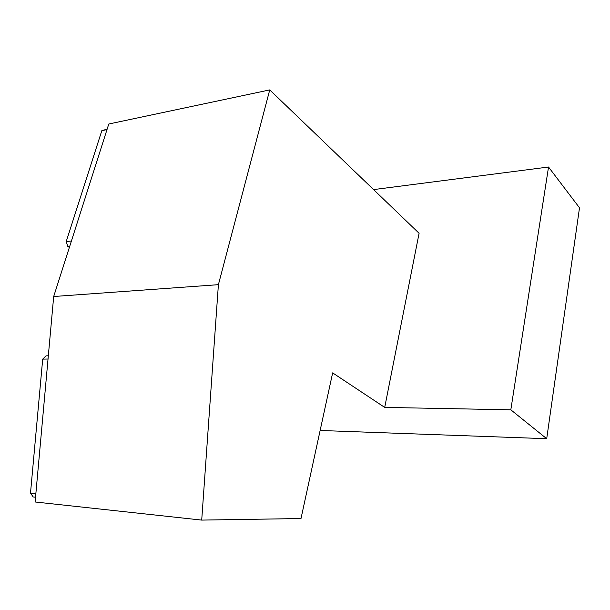 <?xml version="1.0" encoding="UTF-8"?>
<svg xmlns="http://www.w3.org/2000/svg" width="610" height="610" viewBox="0 0 610 610"><rect width="100%" height="100%" fill="white"/><g stroke="black" fill="none" stroke-linecap="round" stroke-linejoin="round"><path stroke-width="0.91" d="M48.327 355.805L46.002 355.859L42.7 359.115L30.5 493.116L33.199 496.959L35.54 497.203M30.5 493.116L35.86 493.658M42.7 359.115L48.037 359.023M107.147 129.129L101.832 130.662L66.208 241.59L67.817 246.455L69.372 247.416M332.648 372.878L384.712 407.404L419.093 233.287L269.742 89.906L218.403 284.672L201.712 520.094L300.997 518.538L332.648 372.878M320.136 430.477L546.705 438.704L510.822 409.813L384.712 407.404M373.579 189.596L548.535 167.018L579.5 207.804L546.705 438.704M510.822 409.813L548.535 167.018M218.403 284.672L53.688 296.513L108.786 124.005L269.742 89.906M53.688 296.513L35.105 501.984L201.712 520.094M101.832 130.662L107.002 129.587M66.208 241.59L71.431 240.973M67.817 246.455L69.746 246.234"/></g></svg>
